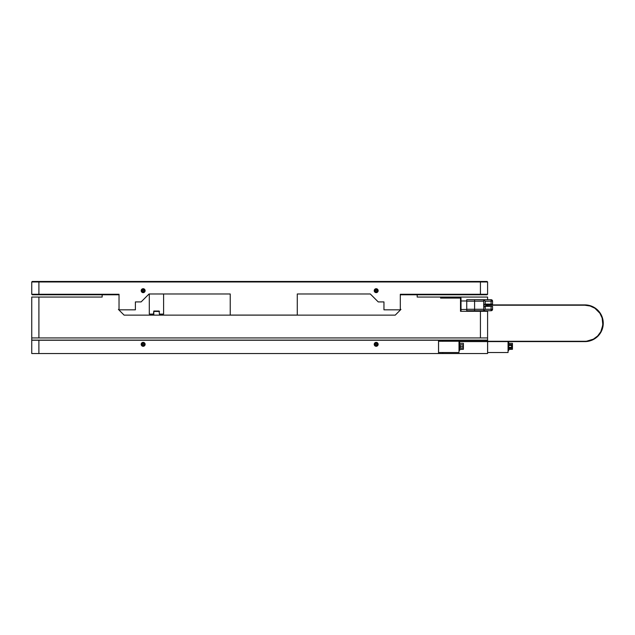 <?xml version="1.0" encoding="UTF-8"?>
<svg xmlns="http://www.w3.org/2000/svg" width="635" height="635" viewBox="0 0 635 635"><rect width="100%" height="100%" fill="white"/><g stroke="black" fill="none" stroke-linecap="round" stroke-linejoin="round"><path stroke-width="0.95" d="M375.118 344.932L374.967 344.337A1.222 1.222 0 0 0 376.19 345.559A1.222 1.222 0 0 0 377.412 344.337L378.15 344.337A1.961 1.961 0 0 1 376.19 346.297A1.961 1.961 0 0 1 374.221 344.337L377.412 344.337A1.222 1.222 0 0 1 376.19 345.559A1.222 1.222 0 0 1 374.967 344.337L375.118 343.741M142.089 344.932L141.93 344.337A1.222 1.222 0 0 0 143.153 345.559A1.222 1.222 0 0 0 144.375 344.337L145.121 344.337A1.961 1.961 0 0 1 143.153 346.297A1.961 1.961 0 0 1 141.192 344.337L144.375 344.337A1.222 1.222 0 0 1 143.153 345.559A1.222 1.222 0 0 1 141.93 344.337L142.089 343.741M460.153 347.178L459.629 347.178L460.153 347.178M377.253 343.741L377.253 344.932M376.817 345.384L375.555 345.384M144.224 343.741L144.224 344.932M143.788 345.384L142.526 345.384M512.445 343.321L512.445 349.306L512.445 343.321L508.818 343.321L512.445 343.321M511.651 345.123L512.445 345.123L511.651 345.123M508.818 343.321L508.818 344.527L508.818 343.321M511.651 348.036L512.445 348.036L511.651 348.036M508.818 349.306L512.445 349.306L508.691 349.44L508.818 348.242L508.818 349.306M511.651 344.527L511.651 348.242L508.691 348.242L511.651 348.242L511.651 347.313L508.691 347.313L511.651 347.313L511.651 345.456L508.691 345.456L511.651 345.456L511.651 344.527L508.691 344.527L511.651 344.527M508.691 350.472L508.691 342.297L508.063 342.297L508.691 342.297L508.063 342.773L508.691 342.773L508.691 349.988L508.063 349.988L508.691 350.472M463.113 344.773L463.113 347.988L460.153 347.988L460.153 344.773L463.113 344.773L460.153 344.773L460.153 346.385L463.113 346.385L460.153 346.385L460.153 347.988L463.113 347.988L463.113 344.773M143.153 344.337L141.93 344.337A1.222 1.222 0 0 1 143.153 343.114A1.222 1.222 0 0 1 144.375 344.337L143.153 344.337M142.526 343.289L143.788 343.289M376.19 344.337L374.967 344.337A1.222 1.222 0 0 1 376.19 343.114A1.222 1.222 0 0 1 377.412 344.337L376.19 344.337M375.555 343.289L376.817 343.289M487.624 352.512L487.624 341.598L487.624 352.512L508.063 352.512L508.063 341.598L508.063 352.512L487.624 352.512M463.391 343.321L463.391 349.306L463.391 343.321L459.756 343.321L463.391 343.321M141.93 344.337L141.192 344.337A1.961 1.961 0 0 1 143.153 342.376A1.961 1.961 0 0 1 145.121 344.337L144.375 344.337A1.222 1.222 0 0 0 143.153 343.114A1.222 1.222 0 0 0 141.93 344.337M374.967 344.337L374.221 344.337A1.961 1.961 0 0 1 376.19 342.376A1.961 1.961 0 0 1 378.15 344.337L377.412 344.337A1.222 1.222 0 0 0 376.19 343.114A1.222 1.222 0 0 0 374.967 344.337M441.103 353.528L487.593 353.528L487.593 341.598L487.593 353.528L442.706 353.528L442.706 352.512L442.706 353.528L38.894 353.528L38.894 340.233L31.75 340.233L31.75 353.528L438.531 353.528L438.531 340.233L487.593 340.233L487.593 341.273L487.593 340.233L442.706 340.233L442.706 341.273L442.706 340.233L438.531 340.233L438.531 353.528M31.75 340.233L31.75 353.528L38.894 353.528L38.894 340.233L438.531 340.233L31.75 340.233M459.756 345.123L459.629 343.194L459.756 345.123M459.756 347.297L459.756 348.036L463.391 348.036L459.756 348.036L459.756 349.306L463.391 349.306L459.629 349.44L459.756 347.297M374.221 344.337L374.801 345.726L376.19 346.297L377.571 345.726L378.15 344.337L377.571 342.948L376.19 342.376L374.801 342.948L374.221 344.337M141.192 344.337L141.764 345.726L143.153 346.297L144.542 345.726L145.121 344.337L144.542 342.948L143.153 342.376L141.764 342.948L141.192 344.337M438.563 341.273L438.531 352.512L459.01 352.512L438.563 352.512L438.563 341.273L459.01 341.273L459.01 352.512L459.01 341.273L438.563 341.273M459.629 350.472L459.629 342.297L459.01 342.297L459.629 342.297L459.01 342.773L459.629 342.773L459.629 349.988L459.01 349.988L459.629 350.472M153.797 311.452L154.146 311.039L153.797 311.452L159.52 311.452L153.797 311.452L153.797 315.127L153.797 311.452M484.164 300.141L484.664 300.641L483.727 299.704L491.093 299.704L491.093 301.18L492.133 301.18L491.093 299.704L492.133 301.18L491.093 301.18L491.093 304.117L492.562 304.117L492.562 301.18L491.093 299.704A1.468 1.468 0 0 1 492.562 301.18L492.562 304.117L485.696 304.117L491.093 304.117L491.093 299.704L483.727 299.704L483.727 310.745L491.093 310.745L492.562 309.277L491.093 310.745L492.562 309.277L492.562 306.34L491.093 306.34L491.093 309.277L492.133 309.277L485.203 309.277L484.918 306.245L485.696 306.245L485.696 305.229L584.899 305.229A18.026 18.026 0 0 1 602.925 323.247A18.026 18.026 0 0 1 584.899 341.273L459.01 341.273L584.899 341.273M483.846 305.514L484.013 304.475L485.203 304.213L483.846 304.943L484.013 305.975L484.918 306.245L484.013 305.975L483.83 305.221L483.902 305.768M586.7 304.99L584.899 304.903A18.352 18.352 0 0 1 603.25 323.247A18.352 18.352 0 0 1 584.899 341.598L591.923 340.201L596.543 337.431L601.083 331.899L602.901 326.827L602.901 319.667L601.083 314.603L596.543 309.062L591.923 306.3L584.899 304.903L485.696 304.903L584.899 304.903L591.923 306.3M459.01 341.598L584.899 341.598L459.01 341.598M483.83 299.807L474.591 299.704L483.727 299.704L483.727 310.745L474.591 310.745L474.591 309.277L483.727 309.277L466.741 309.277L466.741 310.745L491.093 310.745L491.093 309.277L485.203 309.277L484.394 310.078L485.203 309.277L485.203 306.245L484.386 306.189L491.093 306.34L491.093 310.745A1.468 1.468 0 0 0 492.562 309.277L492.562 306.34L485.696 306.34L485.696 304.117L485.203 304.213L485.696 304.213L485.696 305.229L584.899 305.229L590.129 306.006L594.916 308.261L599.885 313.238L602.147 318.016L602.837 325.017L600.797 331.748L597.646 335.994L593.4 339.146L586.669 341.185M596.543 337.431L597.876 336.225M601.083 331.899L602.901 326.827M603.163 325.049L602.901 319.667L601.853 316.23M596.543 309.062L595.098 307.991M584.899 305.229L586.669 305.316M588.415 305.57L590.129 306.006M593.4 307.356L594.916 308.261M602.147 318.016L602.925 323.247L602.147 328.478M597.646 335.994L593.4 339.146L590.129 340.495M159.083 311.039L154.146 311.039L159.107 311.039L159.52 315.127M484.918 304.213L484.18 304.34M485.203 304.213L485.203 301.18L491.093 301.18L485.203 301.18L484.664 300.641L485.203 301.18L485.203 304.213M483.83 310.642L484.394 310.078M474.591 301.18L483.727 301.18L474.591 301.18L474.591 299.704L466.741 299.704L474.591 299.704L474.591 301.18L466.741 301.18L474.591 301.18L474.591 309.277L474.591 301.18M31.75 297.061L31.75 340.114L487.593 340.114L31.75 340.114L31.75 337.939L487.593 337.939L487.593 310.745L487.593 311.301L460.51 311.301L460.51 298.069L440.579 298.069L440.579 297.061L417.187 297.061L417.187 294.767L417.187 297.061L487.593 297.061L487.593 299.704L487.593 297.061L444.714 297.061L444.714 298.069L444.714 297.061L440.579 297.061L440.579 298.069L460.51 298.069L460.51 311.301L480.425 311.301L480.425 337.939L480.425 311.301L487.593 311.301L487.593 340.114L487.593 337.939L38.91 337.939L38.91 297.061L31.75 297.061L31.75 337.939L38.91 337.939L38.91 297.061L102.156 297.061L102.156 294.767L119.031 294.767L119.031 309.435L118.412 309.435L119.031 309.435L119.031 294.767L102.156 294.767L102.156 297.061L31.75 297.061M124.103 315.127L118.412 309.435L124.103 315.127L395.24 315.127L124.103 315.127M400.931 309.435L395.24 315.127L400.931 309.435L400.304 309.435L400.304 294.767L417.187 294.767L400.304 294.767L400.304 309.435L400.931 309.435M474.591 310.745L474.591 309.277L466.741 309.277L466.741 301.18L466.741 310.745L474.591 310.745M466.741 299.704L466.741 301.18L466.741 299.704M487.593 304.117L487.593 304.903L487.593 304.117M487.593 305.229L487.593 306.34L487.593 305.229M461.018 298.069L460.51 298.069L461.018 298.069L461.018 311.301L461.018 298.069M466.741 300.974L461.018 300.974L466.741 300.974M466.741 309.475L461.018 309.475L466.741 309.475M594.916 338.233L596.336 337.177M590.225 340.805L588.478 341.249L590.225 340.805M602.575 326.763L602.837 325.017M375.118 291.274L374.967 290.679A1.222 1.222 0 0 0 376.19 291.902A1.222 1.222 0 0 0 377.412 290.679L378.15 290.679A1.961 1.961 0 0 1 376.19 292.64A1.961 1.961 0 0 1 374.221 290.679L377.412 290.679A1.222 1.222 0 0 1 376.19 291.902A1.222 1.222 0 0 1 374.967 290.679L375.118 290.084M377.253 290.084L377.253 291.274M376.817 291.727L375.555 291.727M142.089 291.274L141.93 290.679A1.222 1.222 0 0 0 143.153 291.902A1.222 1.222 0 0 0 144.375 290.679L145.121 290.679A1.961 1.961 0 0 1 143.153 292.64A1.961 1.961 0 0 1 141.192 290.679L144.375 290.679A1.222 1.222 0 0 1 143.153 291.902A1.222 1.222 0 0 1 141.93 290.679L142.089 290.084M144.224 290.084L144.224 291.274M143.788 291.727L142.526 291.727M38.91 294.767L38.91 294.275L119.031 294.275L119.031 309.824L135.39 309.824L135.39 301.911L141.113 301.911L149.042 293.981L230.235 293.981L230.235 315.079L297.283 315.079L297.283 293.981L370.3 293.981L378.23 301.911L383.953 301.911L383.953 309.824L400.304 309.824L400.304 294.275L480.425 294.275L480.425 281.964L38.91 281.964L38.91 294.275L119.031 294.275L119.031 309.824L135.39 309.824L135.39 301.911L141.113 301.911L149.042 293.981L230.235 293.981L230.235 315.079L297.283 315.079L297.283 293.981L370.3 293.981L378.23 301.911L383.953 301.911L383.953 309.824L400.304 309.824L400.304 294.275L487.593 294.275L487.593 281.964L480.425 281.964L480.425 294.767L487.101 294.767L480.425 294.767L487.101 294.767L487.593 294.275L487.593 281.964L487.101 281.472L32.242 281.472L31.75 281.964L31.75 294.275L38.91 294.275L38.91 281.964L31.75 281.964L31.75 294.275L32.242 294.767L119.031 294.767L32.242 294.767L38.91 294.767L38.91 294.275L31.75 294.275L32.242 294.767M480.425 294.767L400.304 294.767L480.425 294.767L480.425 294.275L487.593 294.275L487.101 294.767M374.221 290.679L374.801 289.29L376.19 288.719L377.571 289.29L378.15 290.679L377.571 292.068L376.19 292.64L374.801 292.068L374.221 290.679A1.961 1.961 0 0 1 376.19 288.719A1.961 1.961 0 0 1 378.15 290.679L374.967 290.679A1.222 1.222 0 0 1 376.19 289.457A1.222 1.222 0 0 1 377.412 290.679A1.222 1.222 0 0 0 376.19 289.457A1.222 1.222 0 0 0 374.967 290.679L374.221 290.679M141.192 290.679L141.764 289.29L143.153 288.719L144.542 289.29L145.121 290.679L144.542 292.068L143.153 292.64L141.764 292.068L141.192 290.679A1.961 1.961 0 0 1 143.153 288.719A1.961 1.961 0 0 1 145.121 290.679L141.93 290.679A1.222 1.222 0 0 1 143.153 289.457A1.222 1.222 0 0 1 144.375 290.679A1.222 1.222 0 0 0 143.153 289.457A1.222 1.222 0 0 0 141.93 290.679L141.192 290.679M480.425 281.964L487.593 281.964L487.101 281.472L480.425 281.472L480.425 281.964L480.425 281.472L38.91 281.472L38.91 281.964L480.425 281.964M31.75 281.964L38.91 281.964L38.91 281.472L32.242 281.472L31.75 281.964M142.526 289.631L143.788 289.631M375.555 289.631L376.817 289.631M163.608 293.981L163.608 314.095L159.52 314.095L163.608 314.095L163.608 293.981M153.384 314.095L149.296 314.095L149.296 293.981L149.296 314.095L153.384 314.095M460.153 347.297L459.01 347.297M460.153 345.464L459.01 345.464M153.789 311.039L153.384 315.127"/></g></svg>
